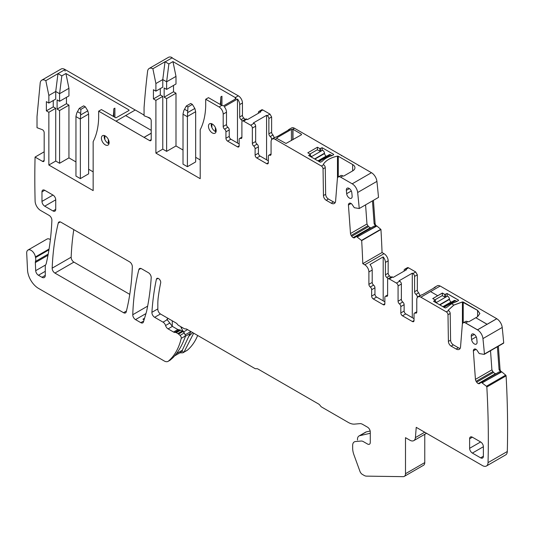 <?xml version="1.0" encoding="UTF-8"?>
<svg xmlns="http://www.w3.org/2000/svg" width="534" height="534" viewBox="0 0 534 534"><rect width="100%" height="100%" fill="white"/><g stroke="black" fill="none" stroke-linecap="round" stroke-linejoin="round"><path stroke-width="0.8" d="M151.222 133.253L144.067 137.378L115.998 121.178L135.262 109.991L144.067 115.077M440.116 286.064A5.841 3.371 -120 0 0 437.253 285.803L434.502 287.392A5.841 3.371 -120 0 0 433.755 288.14M503.362 343.249A0.781 0.447 -120 0 0 503.702 342.868A951.161 549.152 -120 0 0 502.214 327.469A7.783 4.492 -120 0 0 496.754 318.758L487.121 324.325L475.814 317.73L477.603 316.695L479.879 313.518L477.603 310.341L463.225 302.037L462.411 301.93L453.853 305.048L451.537 303.712L456.944 301.416L458.599 300.462L458.392 300.041L447.051 293.5L444.855 294.454L442.379 293.019L437.7 295.723L430.544 291.591L440.176 286.03L496.754 318.698L477.496 329.818L465.601 322.957L467.804 321.682L468.932 321.702L475.814 317.73L487.121 324.258L477.496 329.885L465.601 323.017A4.672 2.697 -120 0 0 463.265 322.79A4.672 2.697 -120 0 0 462.31 324.599L460.542 346.913A6.228 3.598 -120 0 1 459.273 349.329A6.228 3.598 -120 0 1 456.156 349.022L451.143 346.125L453.346 344.857L458.359 347.754A6.228 3.598 -120 0 0 460.174 348.348M500.885 371.337L501.266 371.777M158.064 278.347L156.382 279.315A3.111 1.796 -120 0 1 156.976 278.401A3.111 1.796 -120 0 1 158.531 278.554A3.111 1.796 -120 0 1 160.681 282.88A266.586 153.919 -120 0 0 158.244 297.358A62.271 35.952 -120 0 0 157.83 304.12L157.83 309.293A3.892 2.249 -120 0 0 160.58 314.059L175.953 322.937A3.892 2.249 -120 0 1 177.562 324.458A2.336 1.348 -120 0 0 178.523 325.373L184.023 328.55A3.892 2.249 -120 0 0 185.478 328.911A3.892 2.249 -120 0 1 186.927 329.271L254.698 368.393A3.892 2.249 -120 0 0 256.347 368.714A3.892 2.249 -120 0 1 257.995 369.034L318.538 403.984A3.892 2.249 -120 0 1 320.193 405.573A3.892 2.249 -120 0 0 321.842 407.162L348.261 422.414A17.902 10.333 -120 0 0 354.589 424.109L359.909 423.636A7.783 4.492 -120 0 1 362.659 424.376L367.526 427.18A3.892 2.249 -120 0 1 370.276 431.946L370.276 442.432A3.892 2.249 -120 0 1 369.468 444.215A3.892 2.249 -120 0 1 367.526 444.021L363.374 441.631A6.228 3.598 -120 0 0 361.178 441.037L355.417 441.551A7.783 4.492 -120 0 0 354.276 441.905A7.783 4.492 -120 0 0 352.66 445.469L352.66 448.166A15.566 8.985 -120 0 0 353.955 454.875L359.936 471.322A3.892 2.249 -120 0 0 362.366 474.412L364.054 475.387A7.783 4.492 -120 0 0 366.464 476.134L403.183 476.655A5.841 3.371 -120 0 0 404.291 476.381A5.841 3.371 -120 0 0 405.5 473.711L405.5 437.666L409.938 440.23A7.783 4.492 -120 0 0 413.83 440.617A7.783 4.492 -120 0 0 415.419 437.593L416.233 427.34L482.536 465.621A7.783 4.492 -120 0 0 486.427 466.008L505.691 454.881A7.783 4.492 -120 0 0 507.3 451.51A951.154 549.152 -120 0 0 506.092 375.869A0.781 0.447 -120 0 0 505.678 375.128L501.513 371.631M424.764 434.302L424.764 462.584L405.5 473.711M404.291 476.381L423.555 465.261A5.841 3.371 -120 0 0 424.764 462.584M65.161 69.901L65.088 69.54A7.79 4.499 -120 0 0 61.03 69.06L41.765 80.18A7.79 4.499 -120 0 0 40.184 83.104L37.02 116.566L37.02 127.693L42.233 129.642A2.336 1.348 -120 0 1 44.175 132.639L44.175 160.42L42.52 161.375A2.336 1.348 -120 0 0 43.688 161.488A2.336 1.348 -120 0 0 44.175 160.42M65.088 69.54L135.209 110.024M172.208 57.979L172.135 57.625A7.783 4.492 -120 0 0 168.437 57.345L149.173 68.465A7.783 4.492 -120 0 0 147.604 71.229A951.154 549.152 -120 0 0 144.067 107.641L144.067 115.771L149.286 117.72A2.336 1.348 -120 0 1 151.222 120.717L151.222 139.608L149.573 140.562A2.336 1.348 -120 0 0 150.742 140.676A2.336 1.348 -120 0 0 151.222 139.608M172.135 57.625L171.861 57.785A7.783 4.492 -120 0 1 172.048 57.892L238.324 95.833L235.294 97.582L235.294 99.07M242.449 102.982L239.699 104.571L239.699 116.966L242.449 115.377L242.449 102.982A5.841 3.371 -120 0 0 238.324 95.833M242.449 115.377A2.336 1.348 -120 0 0 243.824 118.047L241.074 119.636A2.336 1.348 -120 0 1 239.699 116.966M244.926 119.509A2.336 1.348 -120 0 0 243.824 118.047M271.045 154.446L269.69 155.227A2.336 1.348 -120 0 0 268.802 155.247A2.336 1.348 -120 0 0 268.315 156.315L268.315 162.723L266.666 163.678L256.761 157.957L260.065 156.048A2.336 1.348 -120 0 1 258.409 153.191L255.105 155.094L255.105 148.739A2.336 1.348 -120 0 0 253.73 146.069L257.034 144.16A2.336 1.348 -120 0 1 255.659 141.483L252.355 143.392L252.355 128.087A2.336 1.348 -120 0 0 250.706 125.223L254.01 123.321L253.363 122.947L266.573 115.324L267.214 115.691L269.97 114.102L262.815 109.971A2.336 1.348 -120 0 0 261.647 109.857L258.897 111.446A2.336 1.348 -120 0 0 258.409 112.514L258.409 113.255M269.97 114.102L271.619 116.966L271.619 132.272A2.336 1.348 -120 0 0 272.994 134.942L274.369 137.865M341.58 155.768A2.336 1.348 -120 0 0 340.665 154.92L294.461 128.247A5.841 3.371 -120 0 0 291.544 127.953L288.787 129.542A5.841 3.371 -120 0 0 288.046 130.289M340.665 154.92L359.929 166.041A4.672 2.697 -120 0 0 358.608 165.6M359.929 166.041L371.464 172.702L352.2 183.823A7.783 4.492 -120 0 1 357.66 192.5A951.161 549.152 -120 0 1 359.249 208.514A0.781 0.447 -120 0 1 359.162 208.514L354.289 207.706L352.253 204.682A2.723 1.575 -120 0 0 350.845 203.354L350.651 203.267A2.723 1.575 -120 0 0 349.456 203.22A2.723 1.575 -120 0 0 349.343 203.294L348.869 203.674A2.723 1.575 -120 0 0 348.428 205.043L350.491 233.525A2.723 1.575 -120 0 0 351.172 235.427L351.739 236.302A2.723 1.575 -120 0 0 353.148 237.63L353.341 237.717A2.723 1.575 -120 0 0 354.529 237.763A2.723 1.575 -120 0 0 354.649 237.69L356.372 236.455L361.478 240.4A0.781 0.447 -120 0 1 361.678 240.627A951.154 549.152 -120 0 1 362.786 263.656L364.769 264.804A5.841 3.371 -120 0 1 368.901 271.953L368.901 284.348A2.336 1.348 -120 0 0 370.276 287.018A2.336 1.348 -120 0 1 371.651 289.695L371.651 296.103A2.336 1.348 -120 0 0 373.306 298.967L383.212 304.68A2.336 1.348 -120 0 0 384.38 304.801A2.336 1.348 -120 0 0 384.86 303.733L384.86 297.378A2.336 1.348 -120 0 1 385.348 296.303A2.336 1.348 -120 0 1 386.236 296.29A2.336 1.348 -120 0 0 387.13 296.27A2.336 1.348 -120 0 0 387.611 295.202L387.611 279.896A2.336 1.348 -120 0 1 388.098 278.828A2.336 1.348 -120 0 1 389.266 278.942L396.422 283.073L399.719 281.171L399.078 280.797L412.288 273.174L412.929 273.541A2.336 1.348 60 0 1 414.584 276.405L417.334 274.816L415.686 271.953L408.53 267.821A2.336 1.348 -120 0 0 407.362 267.708L404.605 269.296A2.336 1.348 -120 0 0 404.125 270.364L404.125 271.105M359.249 208.514L378.506 197.393A951.154 549.152 -120 0 0 376.917 181.38A7.783 4.492 -120 0 0 371.464 172.702M375.949 225.482L376.33 225.922M388.165 260.832L385.414 262.421L385.414 274.816L388.165 273.228L388.165 260.832A5.841 3.371 -120 0 0 384.033 253.683L382.05 252.535A951.154 549.152 -120 0 0 380.942 229.5A0.781 0.447 -120 0 0 380.742 229.28L376.577 225.782M388.165 273.228A2.336 1.348 -120 0 0 389.54 275.898L386.79 277.486A2.336 1.348 -120 0 1 385.414 274.816M390.641 277.36A2.336 1.348 -120 0 0 389.54 275.898M420.084 295.716L418.709 292.792A2.336 1.348 -120 0 1 417.334 290.122L417.334 274.816M65.108 71.142L64.814 69.7L57.972 73.645L61.824 75.875L65.916 73.512L129.028 109.951L129.028 110.478L129.028 109.951M149.573 140.562L98.663 111.165L101.413 109.577L115.925 117.854L129.028 110.478M48.854 95.453L55.73 91.481L57.972 73.645L45.824 80.667L48.854 95.453L48.854 103.062L46.378 101.634L46.378 110.852L48.854 112.28L48.854 165.026L93.156 190.605L93.156 141.67A85.62 49.435 -120 0 0 98.663 117.52L98.663 111.165M45.824 80.667A7.79 4.499 -120 0 0 41.765 80.18M44.175 151.81L35.064 157.069L42.52 161.375M35.064 157.069A951.154 549.152 -120 0 0 35.111 201.138A7.783 4.492 -120 0 0 40.617 210.483L49.135 215.402A3.892 2.249 -120 0 1 51.885 220.315A311.342 179.758 -120 0 1 46.284 263.389A7.87 4.546 -120 0 1 45.657 264.831A3.892 2.249 -120 0 0 45.27 266.226L45.27 275.384L41.972 277.293A4.672 2.697 -120 0 0 44.302 277.526A4.672 2.697 -120 0 0 45.27 275.384M48.2 254.111L35.478 261.46A3.892 2.249 -120 0 0 35.331 262.574L35.698 270.665A3.892 2.249 -120 0 0 38.448 275.257L41.972 277.293M35.478 261.46A7.783 4.492 -120 0 0 35.538 257.582A7.87 4.546 -120 0 1 35.411 256.921A6.228 3.598 -120 0 0 32.367 251.307A6.228 3.598 -120 0 0 27.982 250.052A6.228 3.598 -120 0 0 26.7 253.209L27.534 270.091A15.566 8.985 -120 0 0 38.528 288.4L164.212 360.964A7.783 4.492 -120 0 0 168.103 361.344A7.783 4.492 -120 0 0 168.504 361.064A93.403 53.927 -120 0 0 181.226 338.369A2.336 1.348 -120 0 0 180.051 335.405L178.55 334.077A3.892 2.249 -120 0 0 177.835 333.556L176.253 332.642A1.949 1.121 -120 0 0 175.673 332.455L174.731 332.422A3.892 2.249 -120 0 1 173.57 332.048L168.077 328.877A3.892 2.249 -120 0 1 165.553 325.513A3.892 2.249 -120 0 0 163.03 322.149L154.653 317.309A3.892 2.249 -120 0 1 151.91 312.317A311.342 179.758 -120 0 1 156.382 279.315M486.427 466.008A7.783 4.492 -120 0 0 488.036 462.631A951.154 549.152 -120 0 0 486.834 386.99A0.781 0.447 -120 0 0 486.414 386.256L481.308 382.304L479.585 383.539A2.723 1.575 -120 0 1 479.472 383.619A2.723 1.575 -120 0 1 478.277 383.572L495.459 373.653L478.277 383.572M503.535 343.215L484.271 354.336A0.781 0.447 -120 0 1 484.098 354.369L479.225 353.561L477.189 350.538A2.723 1.575 -120 0 0 475.781 349.209L475.587 349.116A2.723 1.575 -120 0 0 474.392 349.076A2.723 1.575 -120 0 0 474.279 349.149L473.805 349.53A2.723 1.575 -120 0 0 473.364 350.898L475.434 379.38A2.723 1.575 -120 0 0 476.108 381.283L476.675 382.157A2.723 1.575 -120 0 0 478.084 383.479M484.271 354.336A0.781 0.447 -120 0 0 484.438 353.995A951.154 549.152 -120 0 0 482.95 338.589A7.783 4.492 -120 0 0 477.496 329.885L465.601 322.957M453.346 344.857A3.892 2.249 -120 0 1 450.589 340.145L450.189 313.451A2.336 1.348 -120 0 0 448.54 310.628L446.337 311.896A2.336 1.348 -120 0 1 447.993 314.72L448.393 341.42A3.892 2.249 -120 0 0 451.143 346.125M442.379 295.616L442.379 293.086L444.855 294.514L442.379 293.086L432.747 298.579L435.223 300.015L433.568 301.283L444.909 307.831L445.636 307.951L447.292 306.997L451.537 303.712L453.853 305.048L448.32 310.134L453.853 305.114L462.411 301.997L453.853 305.048L448.32 310.067L448.54 310.628L446.337 311.896L420.912 297.218A5.841 3.371 -120 0 0 417.995 296.924A5.841 3.371 -120 0 0 416.78 299.601L416.78 311.989A2.336 1.348 -120 0 1 416.3 313.058A2.336 1.348 -120 0 1 415.405 313.078A2.336 1.348 -120 0 0 414.517 313.091A2.336 1.348 -120 0 0 414.03 314.166L414.03 320.574L412.381 321.521A2.336 1.348 -120 0 0 413.55 321.642A2.336 1.348 -120 0 0 414.03 320.574M412.381 321.521L402.476 315.808L405.773 313.899L414.03 318.664M399.719 281.171A2.336 1.348 60 0 1 401.374 284.028L401.374 299.334A2.336 1.348 -120 0 0 402.749 302.01A2.336 1.348 60 0 1 404.125 304.68L404.125 311.042L400.82 312.944A2.336 1.348 -120 0 0 402.476 315.808M400.82 312.944L400.82 306.589A2.336 1.348 -120 0 0 399.445 303.913L402.749 302.01M401.374 299.334L398.07 301.243A2.336 1.348 -120 0 0 399.445 303.913M398.07 301.243L398.07 285.937A2.336 1.348 -120 0 0 396.422 283.073M340.665 177.161L342.868 175.893A4.672 2.697 -120 0 0 340.532 175.659L338.329 176.934A4.672 2.697 -120 0 1 340.665 177.161L352.2 183.823M338.329 176.934A4.672 2.697 -120 0 0 337.375 178.743L335.606 201.064A6.228 3.598 -120 0 1 334.337 203.481A6.228 3.598 -120 0 1 331.22 203.174L326.207 200.277L328.403 199.002L333.423 201.899A6.228 3.598 -120 0 0 335.232 202.493M277.079 138.56L277.079 137.659L276.999 138.513L285.984 143.459L301.189 134.922L301.556 134.475L301.189 134.021L292.812 129.195L291.424 129.375L277.079 137.659L276.832 138.399L275.197 139.367L321.401 166.041A2.336 1.348 -120 0 1 323.05 168.871L323.45 195.564A3.892 2.249 -120 0 0 326.207 200.277M275.197 139.367A5.841 3.371 -120 0 0 272.28 139.08A5.841 3.371 -120 0 0 271.072 141.75L271.072 154.146A2.336 1.348 -120 0 1 270.584 155.214A2.336 1.348 -120 0 1 269.69 155.227M266.666 163.678A2.336 1.348 -120 0 0 267.834 163.791A2.336 1.348 -120 0 0 268.315 162.723M255.105 155.094A2.336 1.348 -120 0 0 256.761 157.957M252.355 143.392A2.336 1.348 -120 0 0 253.73 146.069M243.551 121.098L246.855 119.189A2.336 1.348 -120 0 0 245.687 119.075L242.383 120.978A2.336 1.348 -120 0 1 243.551 121.098L250.706 125.223M242.383 120.978A2.336 1.348 -120 0 0 241.895 122.046L241.895 137.351A2.336 1.348 -120 0 1 241.415 138.426A2.336 1.348 -120 0 1 240.52 138.44A2.336 1.348 -120 0 0 239.632 138.46A2.336 1.348 -120 0 0 239.145 139.528L239.145 145.882L237.496 146.837A2.336 1.348 -120 0 0 238.665 146.95A2.336 1.348 -120 0 0 239.145 145.882M239.699 104.571A5.841 3.371 -120 0 0 237.47 99.05L224.26 106.68A5.841 3.371 -120 0 1 226.489 112.2L223.185 114.102L223.185 126.498A2.336 1.348 -120 0 0 224.56 129.175A2.336 1.348 -120 0 1 225.935 131.845L225.935 138.253A2.336 1.348 -120 0 0 227.591 141.116L237.496 146.837M223.185 114.102A5.841 3.371 -120 0 0 219.06 106.954L205.71 99.251L205.71 105.605A85.62 49.435 -120 0 1 200.21 129.755L200.21 178.69L155.901 153.111L162.783 149.14L166.635 151.362L175.993 145.962L183.008 150.014M149.173 68.465A7.783 4.492 -120 0 1 152.871 68.746L155.901 83.538L155.901 91.147L153.425 89.719L153.425 98.93L155.901 100.359L155.901 153.111M471.602 339.537A3.892 2.249 -120 0 0 473.431 343.228A3.892 2.249 -120 0 0 476.281 344.123A3.892 2.249 -120 0 0 477.069 341.967L476.755 338.629A3.892 2.249 -120 0 0 474.926 334.938A3.892 2.249 -120 0 0 472.076 334.044A3.892 2.249 -120 0 0 471.288 336.2L471.602 339.537L476.261 336.847M208.46 126.258A5.447 3.144 -120 0 0 210.843 131.744A5.447 3.144 -120 0 0 215.042 133.2A5.447 3.144 -120 0 0 216.17 130.71A5.447 3.144 -120 0 0 213.787 125.223A5.447 3.144 -120 0 0 209.588 123.768A5.447 3.144 -120 0 0 208.46 126.258M469.62 438.781L469.62 448.313A3.892 2.249 -120 0 0 472.37 453.079L480.627 457.845A3.892 2.249 -120 0 0 482.576 458.038A3.892 2.249 -120 0 0 483.377 456.256L483.377 446.724A3.892 2.249 -120 0 0 480.627 441.958L472.37 437.192A3.892 2.249 -120 0 0 470.427 436.999A3.892 2.249 -120 0 0 469.62 438.781L472.37 437.192M41.972 191.88L41.972 201.411A3.892 2.249 -120 0 0 44.722 206.177L52.979 210.943A3.892 2.249 -120 0 0 54.922 211.137A3.892 2.249 -120 0 0 55.73 209.355L55.73 199.823A3.892 2.249 -120 0 0 52.979 195.057L44.722 190.291A3.892 2.249 -120 0 0 42.78 190.097A3.892 2.249 -120 0 0 41.972 191.88L44.722 190.291M101.413 138.179A5.447 3.144 -120 0 0 103.79 143.659A5.447 3.144 -120 0 0 107.988 145.121A5.447 3.144 -120 0 0 109.116 142.625A5.447 3.144 -120 0 0 106.74 137.145A5.447 3.144 -120 0 0 102.541 135.683A5.447 3.144 -120 0 0 101.413 138.179M146.683 310.955A311.342 179.758 -120 0 0 151.202 277.733A3.892 2.249 -120 0 0 148.452 272.74L141.53 268.742A3.892 2.249 -120 0 0 139.581 268.549A3.892 2.249 -120 0 0 138.86 269.597A287.993 166.274 -120 0 0 132.766 314.72A3.892 2.249 -120 0 0 135.516 319.606L140.822 322.669A3.892 2.249 -120 0 0 142.765 322.863A3.892 2.249 -120 0 0 143.459 321.915L146.289 312.49A31.132 17.976 -120 0 0 146.683 310.955M52.172 268.161A3.892 2.249 -120 0 0 54.915 273.074L123.561 312.704A3.892 2.249 -120 0 0 125.51 312.897A3.892 2.249 -120 0 0 126.231 311.849A287.993 166.274 -120 0 0 132.325 266.733A3.892 2.249 -120 0 0 129.582 261.84L60.916 222.204A3.892 2.249 -120 0 0 58.974 222.011A3.892 2.249 -120 0 0 58.246 223.078A311.342 179.758 -120 0 0 52.172 268.161L71.155 257.201A3.892 2.249 -120 0 0 73.906 262.114L129.762 294.361M351.319 190.992L346.666 193.682L346.352 190.344L349.403 188.582M346.666 193.682A3.892 2.249 -120 0 0 348.495 197.373A3.892 2.249 -120 0 0 351.345 198.268A3.892 2.249 -120 0 0 352.133 196.112L351.819 192.774A3.892 2.249 -120 0 0 349.99 189.083A3.892 2.249 -120 0 0 347.14 188.188A3.892 2.249 -120 0 0 346.352 190.344M447.051 296.043L447.051 293.56L458.392 300.108L447.051 293.56L444.855 294.454M458.392 300.582L458.392 300.041L458.599 300.462M462.411 324.011L462.411 301.997L477.603 310.401L479.879 313.551L477.603 310.401L462.411 301.93M503.702 342.868L484.438 353.995M497.401 346.753L499.07 369.735L500.912 372.365L482.249 382.751M506.092 375.869L486.834 386.99M172.048 57.892L165.213 61.837A7.783 4.492 -120 0 0 165.019 61.737L152.878 68.746M165.213 61.837L168.877 63.953L172.963 61.597L235.294 97.582L235.988 98.65M235.861 98.743L235.988 98.109L235.861 98.743L223.539 105.859L221.81 105.365L219.06 106.954M242.189 121.138A2.336 1.348 -120 0 0 241.074 119.636M246.855 119.189L247.496 119.563L260.705 111.933L260.065 111.559A2.336 1.348 -120 0 0 258.897 111.446M267.214 115.691A2.336 1.348 60 0 1 268.869 118.555L271.619 116.966M271.619 132.272L268.869 133.86L268.869 118.555M268.869 133.86A2.336 1.348 -120 0 0 270.244 136.53A2.336 1.348 60 0 1 271.619 139.207L274.369 137.618M271.619 139.688L271.619 139.207M272.28 139.08L275.577 137.171A5.841 3.371 -120 0 1 276.599 136.898L289.808 129.275A5.841 3.371 -120 0 0 288.787 129.542M342.868 175.893L342.895 175.906A0.781 0.447 0 0 0 343.996 175.906L352.66 170.907A7.783 4.492 0 0 0 354.543 169.151A7.783 4.492 0 0 0 354.943 167.729A7.783 4.492 0 0 0 352.66 164.552L338.282 156.248A0.781 0.447 0 0 0 337.475 156.142A23.349 13.483 0 0 0 323.384 164.278A0.781 0.447 0 0 0 323.564 164.746L323.604 164.772A2.336 1.348 -120 0 1 325.253 167.596L325.653 194.289A3.892 2.249 -120 0 0 328.403 199.002M310.401 156.509L310.401 154.379L308.632 155.494L319.973 162.036A0.781 0.447 0 0 0 320.7 162.156L322.349 161.201A23.349 13.483 0 0 1 332.008 155.628L333.663 154.673A0.781 0.447 0 0 0 333.456 154.253L333.456 154.793M310.401 154.379L307.804 152.791L317.436 147.23L317.436 149.76M333.456 154.253L322.115 147.704L319.913 148.659L317.436 147.23M372.465 200.884L374.134 223.879L375.976 226.509L357.313 236.902M380.942 229.5L361.678 240.627M382.05 252.535L362.786 263.656M371.651 289.695L374.955 287.786A2.336 1.348 -120 0 0 373.58 285.116A2.336 1.348 -120 0 1 372.205 282.439L372.205 270.044A5.841 3.371 -120 0 0 369.975 264.53L383.185 256.901L383.185 300.856M385.414 262.421A5.841 3.371 -120 0 0 383.185 256.901M387.904 278.988A2.336 1.348 -120 0 0 386.79 277.486M389.266 278.942L392.563 277.039L393.211 277.406L406.421 269.783L405.773 269.41A2.336 1.348 -120 0 0 404.605 269.296M417.334 290.122L414.584 291.711L414.584 276.405M414.584 291.711A2.336 1.348 -120 0 0 415.959 294.381A2.336 1.348 60 0 1 417.334 297.058L417.334 297.538M417.995 296.924L421.293 295.022A5.841 3.371 -120 0 1 422.314 294.748L435.524 287.118A5.841 3.371 -120 0 0 434.502 287.392M48.854 103.062L55.73 99.09L55.73 91.481L59.581 93.704L61.824 75.875M65.916 73.512L68.939 88.304L59.581 93.704L59.581 101.313L57.105 99.885L57.105 109.103L59.581 110.531L59.581 163.277L68.939 157.877L75.955 161.929M113.221 116.392A85.62 49.435 -120 0 0 113.795 108.782L114.897 108.148L114.897 117.36M68.939 88.304L68.939 95.913L59.581 101.313M57.105 109.103L66.463 103.696L66.463 97.342M66.463 103.696L68.939 105.131L68.939 157.877M88.617 169.238L93.156 171.861M104.29 135.536A5.447 3.144 -120 0 0 104.163 136.591A5.447 3.144 -120 0 0 108.996 143.679M467.751 321.715A4.672 2.697 -120 0 0 465.468 321.515L463.265 322.79M435.223 300.075L433.628 301.316L435.223 300.075L435.223 302.237M442.379 293.019L432.8 298.613L437.7 295.723L430.544 291.591L420.912 297.151M404.125 311.042A2.336 1.348 -120 0 0 405.773 313.899M392.563 277.039A2.336 1.348 -120 0 0 391.402 276.919L388.098 278.828M374.955 287.786L374.955 294.194A2.336 1.348 -120 0 0 376.603 297.058L384.86 301.823M356.372 236.455L374.187 226.062L375.622 226.329M371.05 227.878L353.341 237.717M365.576 204.856L366.971 224.013L368.507 226.623L370.523 227.798M260.065 156.048L268.315 160.814M258.409 153.191L258.409 146.837A2.336 1.348 60 0 0 257.034 144.16M255.659 141.483L255.659 126.178A2.336 1.348 60 0 0 254.01 123.321M225.935 131.845L229.24 129.942L229.24 136.35A2.336 1.348 -120 0 0 230.888 139.207L239.145 143.973M229.24 129.942A2.336 1.348 -120 0 0 227.864 127.266L224.56 129.175M226.489 112.2L226.489 124.589A2.336 1.348 -120 0 0 227.864 127.266M205.71 99.251L208.46 97.662L221.81 105.365M211.898 123.821L211.898 127.593M195.664 157.323L200.21 159.94M155.901 100.359L162.783 96.387L162.783 149.14M153.425 98.93L160.307 94.959L162.783 96.387M160.307 88.604L160.307 94.959M155.901 91.147L162.783 87.175L162.783 79.566L165.019 61.737M155.901 83.538L162.783 79.566L166.635 81.789L168.877 63.953M104.851 135.736L104.851 139.514M48.854 165.026L55.73 161.054L59.581 163.277M48.854 112.28L55.73 108.309L55.73 161.054M46.378 110.852L53.253 106.88L55.73 108.309M53.253 100.519L53.253 106.88M50.376 239.579A6.228 3.598 -120 0 0 46.972 239.092L27.982 250.052M168.257 318.491L166.868 319.292L172.382 326.387L177.869 329.558L179.991 329.959A1.949 1.121 -120 0 1 180.579 330.146L182.161 331.06A3.892 2.249 -120 0 1 182.868 331.581L184.363 332.916L185.492 335.913L185.238 336.854C182.034 345.578 177.969 352.5 173.043 357.613L170.032 360.236M481.308 382.304L499.13 371.918L500.558 372.185M495.986 373.727L495.459 373.653M490.519 350.731L491.907 369.868L493.443 372.478L495.218 373.586M211.337 123.614A5.447 3.144 -120 0 0 211.217 124.669A5.447 3.144 -120 0 0 216.043 131.764M144.56 318.264L142.958 319.185L144.087 319.839M73.792 229.633A311.342 179.758 -120 0 0 71.155 257.201M500.912 372.365L501.519 372.011A2.723 1.575 60 0 1 500.031 369.181L498.362 346.199M197.667 335.472A93.403 53.927 60 0 1 187.494 350.097A7.783 4.492 60 0 1 187.094 350.384L182.895 352.807L179.891 352.847M172.963 61.597L175.993 76.389L166.635 81.789L166.635 89.398L164.158 87.97L164.158 97.181L166.635 98.616L175.993 93.21L175.993 145.962M220.268 104.477A85.62 49.435 -120 0 0 220.849 96.868L221.95 96.233L221.95 105.445M175.993 76.389L175.993 83.998L166.635 89.398M164.158 97.181L173.517 91.781L173.517 85.427M173.517 91.781L175.993 93.21M237.47 99.05L237.47 143.005M266.573 115.324L266.573 159.806M292.786 129.188L292.786 139.774L292.812 129.195L294.461 128.247M322.115 147.704L322.115 150.194M375.976 226.509L376.583 226.156A2.723 1.575 60 0 1 375.095 223.325L373.426 200.323M412.288 273.174L412.288 317.657M113.795 108.782L113.795 116.726M59.581 110.531L68.939 105.131M215.369 127.539L215.369 131.504M166.635 98.616L166.635 151.362M108.322 139.454L108.322 143.419M187.494 350.097L182.895 352.807M188.842 336.226L192.721 332.615M184.23 351.686L193.688 333.176M183.302 352.52A93.403 53.927 -120 0 0 183.436 352.407A93.403 53.927 -120 0 0 184.223 351.692M220.849 96.868L220.849 104.811M435.337 301.57L436.405 302.191L435.771 302.551M434.943 299.854L442.185 295.676L445.209 297.104L447.552 296.07A2.723 1.575 60 0 1 449.454 299.053L449.494 299.394A2.336 1.348 60 0 0 451.13 301.95L451.43 302.124M443.227 306.856L454.167 300.542A2.723 1.575 60 0 1 455.529 300.682L456.857 301.443M310.401 155.714L311.469 156.335L310.781 156.729M309.954 154.032L317.249 149.82L320.273 151.249L322.609 150.221A2.723 1.575 60 0 1 324.518 153.198L324.559 153.538A2.336 1.348 60 0 0 326.187 156.095L326.494 156.268M318.237 161.041L329.231 154.693A2.723 1.575 60 0 1 330.593 154.827L331.994 155.634M80.36 178.61L88.617 173.844L88.617 114.376A15.566 8.985 -60 0 0 88.611 114.082L80.36 118.848A15.566 8.985 -60 0 0 80.36 119.142L80.36 178.61L75.955 176.073L75.955 116.305L76.783 112.974L79.259 108.389L80.914 109.337L80.367 118.848M79.259 108.389L83.664 105.845L85.313 106.8L87.796 110.832L88.611 114.082M85.313 106.8L80.914 109.337M187.407 166.695L195.664 161.929L195.664 111.993A15.566 8.985 -60 0 0 195.664 111.699L187.407 116.465A15.566 8.985 -60 0 0 187.407 116.759L187.407 166.695L183.008 164.152L183.008 113.922L183.829 110.591L186.313 105.999L187.961 106.954L187.414 116.465M186.313 105.999L190.711 103.462L192.367 104.41L194.843 108.449L195.664 111.699M192.367 104.41L187.961 106.954M172.275 326.327L172.275 320.814M183.836 332.442L181.346 328.09A1.555 0.901 -120 0 1 180.926 326.755M174.618 355.884L180.172 352.68A14.011 8.09 -120 0 0 182.281 350.284L190.091 333.556A6.228 3.598 -120 0 0 190.438 331.774L190.438 331.3M187.547 329.632L183.836 331.774M359.709 435.704A7.396 4.272 -120 0 0 359.008 435.978L365.616 432.166A7.396 4.272 -120 0 1 366.311 431.893L359.709 435.704L370.276 433.261M359.008 435.978A7.396 4.272 -120 0 0 357.48 439.362L357.48 440.056M366.311 431.893L370.169 430.998M151.222 130.329L125.63 115.551L151.222 130.329M147.497 117.053L150.575 118.828M447.051 293.5L444.855 294.514L444.855 296.897M477.496 329.818L496.754 318.698M435.223 300.015L435.223 300.395M448.54 310.561L446.337 311.829M144.067 137.378L115.998 121.111M151.222 133.186L144.067 137.318M502.214 327.469L482.95 338.589M482.336 382.811L500.665 372.225M505.678 375.128L486.414 386.256M507.3 451.51L488.036 462.631M424.704 432.233L415.419 437.593M262.815 109.971L260.065 111.559M272.994 134.942L270.244 136.53M321.401 166.041L323.604 164.772M376.917 181.38L357.66 192.5M357.4 236.956L375.729 226.376M380.742 229.28L361.478 240.4M384.033 253.683L364.769 264.804M372.205 270.044L368.901 271.953M408.53 267.821L405.773 269.41M412.929 273.541L415.686 271.953M418.709 292.792L415.959 294.381M417.334 297.058L420.084 295.469M458.359 347.754L456.156 349.022M450.589 340.145L448.393 341.42M447.993 314.72L450.189 313.451M416.76 312.297L415.405 313.078M400.82 306.589L404.125 304.68M398.07 285.937L401.374 284.028M387.591 295.509L386.236 296.29M384.86 303.733L383.212 304.68M373.306 298.967L376.603 297.058M374.955 294.194L371.651 296.103M373.58 285.116L370.276 287.018M372.205 282.439L368.901 284.348M356.205 236.449L374.214 226.049L356.218 236.435M353.148 237.63L370.282 227.738M368.507 226.623L351.739 236.302M351.172 235.427L367.799 225.829M366.971 224.013L350.491 233.525M348.428 205.043L351.098 203.501M349.877 203.094L348.869 203.674M333.423 201.899L331.22 203.174M325.653 194.289L323.45 195.564M323.05 168.871L325.253 167.596M255.105 148.739L258.409 146.837M252.355 128.087L255.659 126.178M241.875 137.659L240.52 138.44M227.591 141.116L230.888 139.207M229.24 136.35L225.935 138.253M226.489 124.589L223.185 126.498M48.941 249.845L35.538 257.582M49.068 249.038L35.411 256.921M38.448 275.257L45.27 271.319M45.564 264.971L35.698 270.665M35.331 262.574L47.987 255.272M170.52 359.903L168.504 361.064M185.492 335.913L181.226 338.369M184.363 332.916L180.051 335.405M182.868 331.581L178.55 334.077M182.154 331.06L177.835 333.556M180.579 330.146L176.253 332.642M179.998 329.959L175.673 332.455M179.044 329.932L174.731 332.422M177.869 329.558L173.57 332.048M172.382 326.387L168.077 328.877M169.899 323.003L165.553 325.513M167.422 319.612L163.03 322.149M160.44 313.972L154.653 317.309M157.83 308.899L151.91 312.317M499.13 371.918L481.161 382.291M493.443 372.478L476.675 382.157M476.108 381.283L492.742 371.684M491.907 369.868L475.434 379.38M473.364 350.898L476.041 349.356M474.813 348.949L473.805 349.53M474.339 334.438L471.288 336.2M483.377 456.256L480.627 457.845M472.37 453.079L483.377 446.724M480.627 441.958L469.62 448.313M55.73 209.355L52.979 210.943M44.722 206.177L55.73 199.823M52.979 195.057L41.972 201.411M145.969 313.571L135.516 319.606M147.658 306.122L132.766 314.72M140.856 268.448L138.86 269.597M143.739 320.987L140.822 322.669M126.431 311.055L123.561 312.704M73.906 262.114L54.915 273.074M60.262 221.917L58.246 223.078M463.225 322.816L463.225 302.037M477.603 316.695L477.603 310.341M445.403 296.991L445.403 294.454M499.07 369.735L500.031 369.181M291.424 129.375L291.424 140.562M352.66 170.907L352.66 164.552M292.979 129.281L292.979 139.661M301.189 134.021L301.189 134.922M337.475 178.162L337.475 156.142M338.282 176.961L338.282 156.248M310.281 154.54L310.281 156.449M319.913 148.659L319.913 151.042M320.467 151.142L320.467 148.659M374.134 223.879L375.095 223.325M182.147 350.558L183.436 352.407M436.044 302.711L447.552 296.07M439.582 304.754L449.454 299.053M439.896 304.934L449.494 299.394M444.028 307.324L455.529 300.682M442.926 306.683L451.13 301.95M311.055 156.889L322.609 150.221M314.593 158.932L324.518 153.198M314.906 159.112L324.559 153.538M319.038 161.502L330.593 154.827M317.937 160.861L326.187 156.095M75.955 116.599L80.36 119.142M87.796 110.832L80.434 115.084M80.527 113.408L77.47 111.639M183.008 114.216L187.407 116.759M194.843 108.449L187.481 112.701M187.574 111.025L184.517 109.256M182.281 350.284L176.4 353.682M190.091 333.556L185.398 336.266M190.438 331.774L185.431 334.664M182.288 327.549L181.346 328.09M426.526 433.288L413.83 440.617M416.78 311.783L414.517 313.091M387.611 294.995L385.348 296.303M271.072 153.932L268.802 155.247M241.895 137.145L239.632 138.46M170.039 360.23L168.103 361.344M499.15 371.904L481.141 382.297M435.337 302.304L435.33 300.168"/></g></svg>
